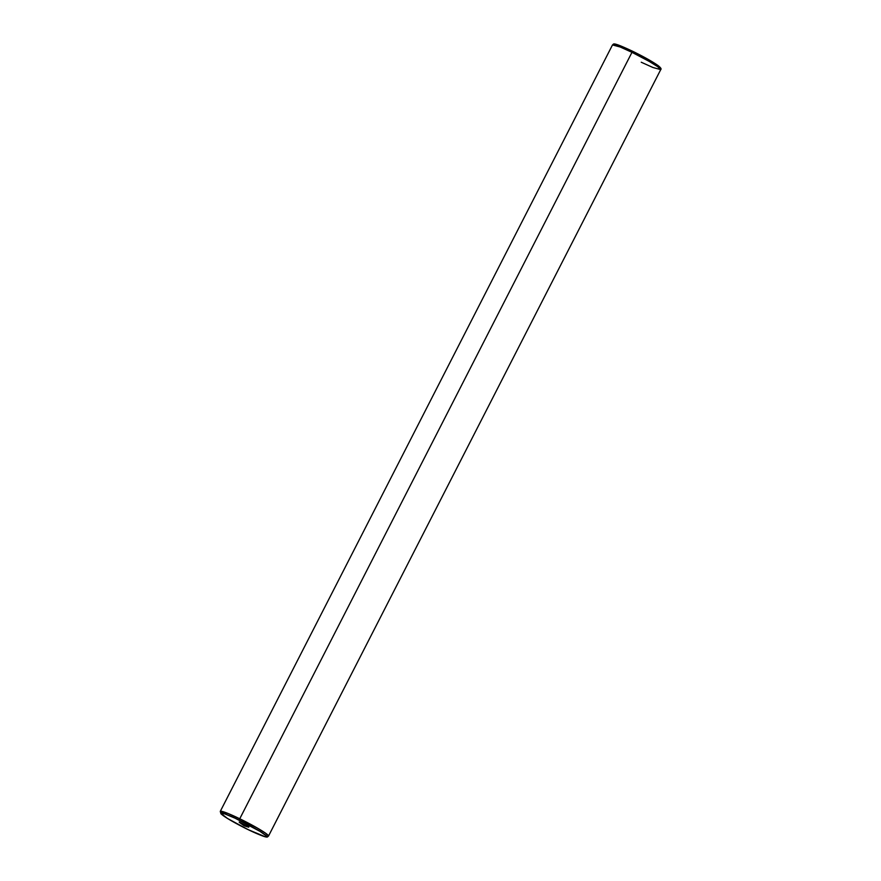 <?xml version="1.0" encoding="UTF-8"?>
<svg xmlns="http://www.w3.org/2000/svg" width="881" height="881" viewBox="0 0 881 881"><rect width="100%" height="100%" fill="white"/><g stroke="black" fill="none" stroke-linecap="round" stroke-linejoin="round"><path stroke-width="1.32" d="M659.406 67.958L658.768 66.13L650.949 61.009L632.789 51.351L631.974 52.32L649.187 61.384L657.667 66.648L660.728 69.61L652.942 67.507L641.247 62.232M244.951 825.442L239.698 822.491L245.149 825.057L244.797 826.015L244.951 825.442L248.134 826.807L244.951 825.442M239.203 821.984L242.76 823.834L244.797 826.015L248.695 827.193L239.368 822.369L243.762 825.508L244.797 826.015L242.76 823.834L248.849 826.918M248.233 829.66L248.211 829.649C234.346 822.81 225.261 817.513 220.944 813.78L220.272 811.39A27.091 2.368 27.1 0 1 239.753 818.768L239.379 820.222C245.777 823.228 262.725 832.226 266.282 835.849C269.245 839.186 254.939 833.019 248.178 829.638L227.507 818.46L220.845 813.295L224.743 813.879L235.073 818.185L260.049 831.4L266.282 835.849L266.712 836.565L264.939 836.631L248.178 829.638C241.779 826.631 224.831 817.634 221.274 814C218.312 810.674 232.617 816.841 239.379 820.222L239.753 818.768L228.058 813.493L220.272 811.39L221.594 813.042M239.753 818.768L631.974 52.32A27.091 2.368 -152.9 0 0 612.493 44.931L620.268 47.034L631.974 52.32L239.753 818.768A27.091 2.368 27.1 0 1 268.507 836.069L265.445 833.096L256.977 827.843L239.753 818.768M220.272 811.39L612.493 44.931C614.42 44.931 609.278 40.218 632.8 51.351C643.978 56.847 652.392 61.571 658.019 65.524C660.739 67.661 661.631 69.026 660.728 69.61A27.091 2.368 -152.9 0 0 631.974 52.32L632.822 51.362L646.07 58.223L658.437 65.866L659.704 67.969M628.516 49.325L618.187 45.019M616.061 44.369L614.288 44.435M632.767 51.34L620.323 45.801L614.608 45.03M248.2 829.649C271.722 840.782 266.58 836.069 268.507 836.069L660.728 69.61"/></g></svg>
